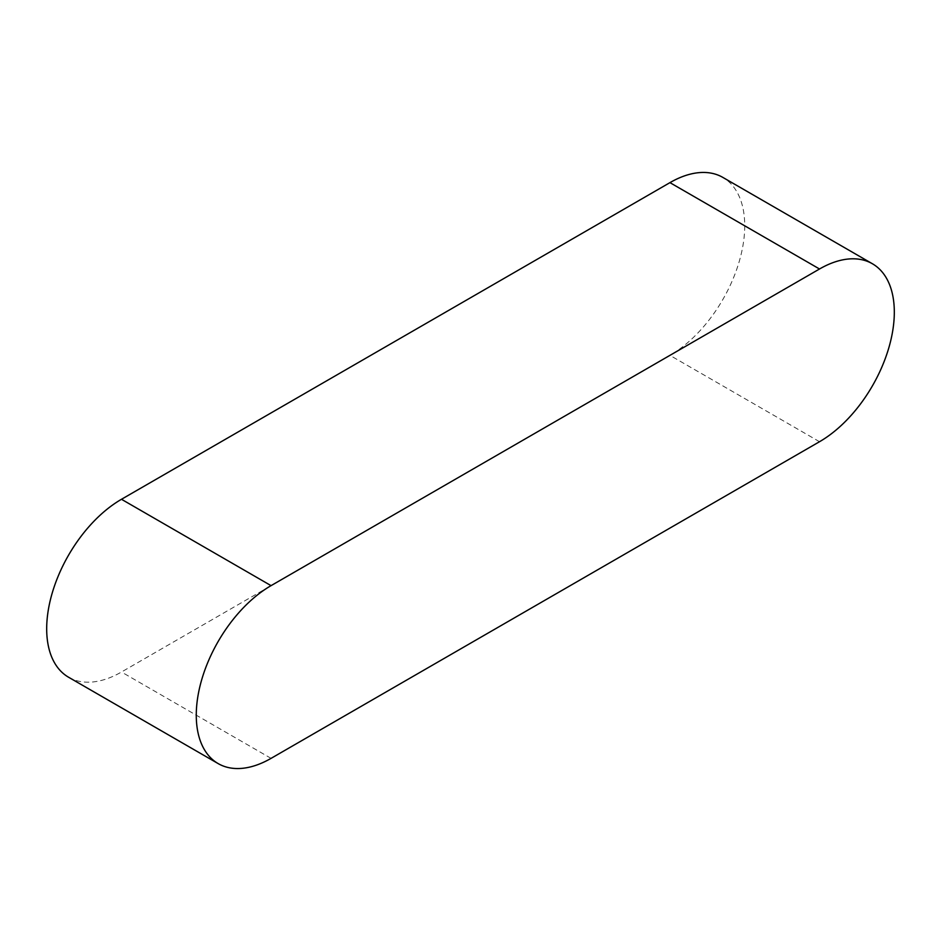 <?xml version="1.0" encoding="UTF-8"?>
<svg xmlns="http://www.w3.org/2000/svg" width="941" height="941" viewBox="0 0 941 941"><rect width="100%" height="100%" fill="white"/><g stroke="black" fill="none" stroke-linecap="round" stroke-linejoin="round"><path stroke-width="0.71" stroke-dasharray="4.71 3.53" d="M68.599 677.249A105.768 61.071 120 0 0 121.483 672.003L669.945 355.357A105.768 61.071 120 0 0 739.038 262.151A105.768 61.071 120 0 0 722.829 177.402M819.517 441.717L669.945 355.357M271.055 758.364L121.483 672.003"/><path stroke-width="1.41" d="M872.401 263.751L722.829 177.402A105.768 61.071 120 0 0 669.945 182.636L121.483 499.283A105.768 61.071 120 0 0 52.378 592.489A105.768 61.071 120 0 0 68.599 677.249L218.171 763.598A105.768 61.071 120 0 0 271.055 758.364L819.517 441.717A105.768 61.071 120 0 0 888.622 348.511A105.768 61.071 120 0 0 872.401 263.751A105.768 61.071 120 0 0 819.517 268.997L271.055 585.643A105.768 61.071 120 0 0 201.962 678.849A105.768 61.071 120 0 0 218.171 763.598M819.517 268.997L669.945 182.636M271.055 585.643L121.483 499.283"/></g></svg>

